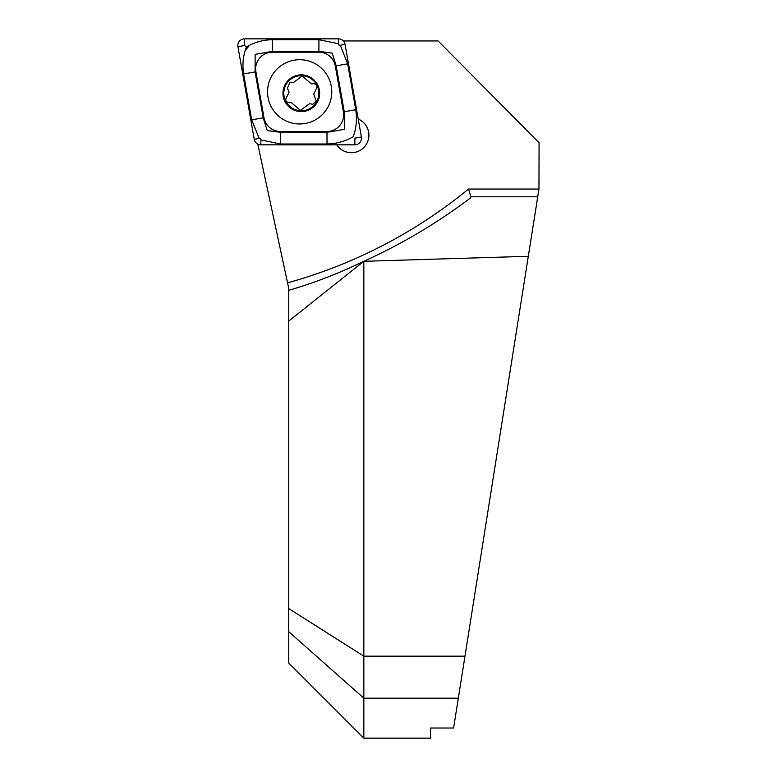 <?xml version="1.0" encoding="UTF-8"?>
<svg xmlns="http://www.w3.org/2000/svg" width="777" height="777" viewBox="0 0 777 777"><rect width="100%" height="100%" fill="white"/><g stroke="black" fill="none" stroke-linecap="round" stroke-linejoin="round"><path stroke-width="1.17" d="M336.771 144.833A17.521 17.512 -90 0 0 368.9 135.179A17.521 17.512 -90 0 0 358.226 119.046A17.521 17.512 -90 0 1 351.389 152.7A17.521 17.512 -90 0 1 336.771 144.833M492.696 481.128L528.311 256.293L363.811 261.305C338.665 273.465 313.636 283.129 288.723 290.307L288.723 663.043L363.83 738.15L363.83 261.344M288.723 321.066L363.811 261.305C401.495 244.25 437.014 223.164 470.367 198.048L471.056 196.804L468.492 189.054L538.956 189.054L539.073 142.745L438.092 40.938L344.162 40.938L343.842 41.531M288.723 291.084L288.539 287.422L257.76 144.085M288.723 631.672L363.83 698.173L458.323 698.173L453.593 728.02L430.594 728.02L430.594 738.15L363.83 738.15M458.323 698.173L537.733 196.804L471.056 196.804M538.956 189.054L537.733 196.804M344.162 40.938L344.434 42.482M258.518 144.415L257.391 144.415M249.475 45.406L245.338 50.34M299.66 59.712A32.129 32.11 -90 0 0 267.55 91.841A32.129 32.11 -90 0 0 299.66 123.97A32.129 32.11 -90 0 0 331.769 91.841A32.129 32.11 -90 0 0 299.66 59.712M263.986 117.686A16.686 16.676 -90 0 0 280.41 131.478L326.991 131.478A16.686 16.676 -90 0 0 343.415 111.888L335.324 65.996A16.686 16.676 -90 0 0 318.9 52.205L272.329 52.205A16.686 16.676 -90 0 0 255.895 71.785L263.986 117.686L263.18 117.832L267.249 130.585L280.429 132.313L280.41 131.478M254.244 139.316A6.672 6.672 -90 0 0 260.819 144.833L354.817 144.833A6.672 6.672 -90 0 0 361.392 136.995L345.066 44.367A6.672 6.672 -90 0 0 338.5 38.85L244.493 38.85A6.672 6.672 -90 0 0 237.927 46.688L254.244 139.316L259.217 138.452L251.68 119.862L243.599 73.961C242.181 64.578 243.114 55.585 246.396 46.979L244.629 45.522L244.493 38.85M246.396 46.979C254.215 42.346 262.859 39.918 272.338 39.685L318.92 39.685L338.597 43.794L338.957 45.124L340.297 45.221L347.669 63.821L355.749 109.712C357.177 119.104 356.342 128.098 353.253 136.703C345.25 141.336 336.499 143.764 327.01 143.998L280.429 143.998L260.917 139.879L260.606 138.559L259.217 138.452M280.429 143.998L280.429 132.313L327.01 132.313L344.415 129.322L344.25 111.742L336.169 65.851L332.226 53.098L318.92 51.369L272.338 51.369L255.138 54.361L255.099 71.931L255.895 71.785M316.21 101.049L313.694 93.998L317.055 87.325C316.783 84.644 315.326 83.479 312.684 83.809L311.509 83.926L302.175 76.068L293.162 82.77L289.87 82.197L287.5 88.112L289.005 92.473L286.83 96.717C284.732 100.359 285.781 102.341 289.986 102.661L291.181 102.545L300.466 110.402L309.528 103.691L312.781 104.264L316.21 101.049M313.636 83.673L312.684 83.809M302.457 74.913A18.357 18.347 -90 0 0 283.003 92.094A18.357 18.347 -90 0 0 300.184 111.558A18.357 18.347 -90 0 0 319.629 94.367A18.357 18.347 -90 0 0 302.457 74.913M289.025 102.797L289.986 102.661M283.838 92.152A17.521 17.512 -90 0 0 300.233 110.722A17.521 17.512 -90 0 0 318.803 94.318A17.521 17.512 -90 0 0 302.399 75.748A17.521 17.512 -90 0 0 283.838 92.152M288.723 608.566L363.83 656.167L464.976 656.167M287.539 282.838A492.346 492.045 -90 0 0 468.492 189.054M338.597 43.794L338.5 38.85M340.297 45.221L345.066 44.367M354.817 144.833L354.953 138.151L361.392 136.995M244.629 45.522L237.927 46.688M260.917 139.879L260.819 144.833M243.599 73.961L255.099 71.931L263.18 117.832L251.68 119.862M272.338 39.685L272.329 52.205M318.92 39.685L318.9 52.205M347.669 63.821L335.324 65.996M355.749 109.712L343.415 111.888M327.01 143.998L326.991 131.478"/></g></svg>
